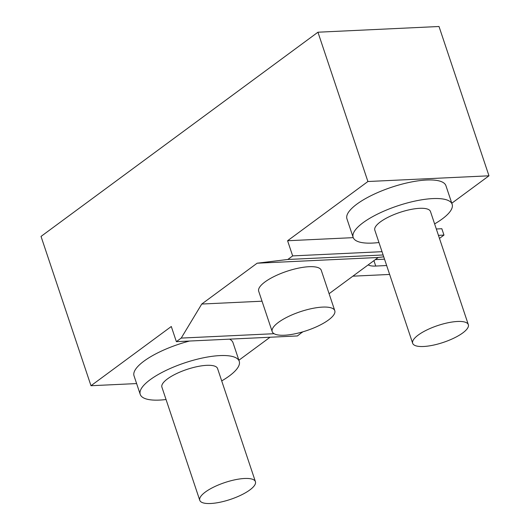 <?xml version="1.0" encoding="UTF-8"?>
<svg xmlns="http://www.w3.org/2000/svg" width="530" height="530" viewBox="0 0 530 530"><rect width="100%" height="100%" fill="white"/><g stroke="black" fill="none" stroke-linecap="round" stroke-linejoin="round"><path stroke-width="0.79" d="M451.792 203.222L488.971 175.808L439.012 26.5L317.947 32.211L41.029 236.42L90.988 385.727L171.296 326.5L176.371 341.658L181.214 338.087L201.751 304.041L257.136 263.205L287.816 259.475L292.659 255.904L287.591 240.746L367.906 181.518L317.947 32.211M238.884 360.234L270.061 337.239M176.371 341.658L297.436 335.947L302.57 331.906M329.097 293.706L378.201 257.487L383.74 256.818M488.971 175.808L367.906 181.518M353.245 237.645L287.591 240.746M434.613 223.898A52.192 15.781 161.5 0 0 452.143 204.269L445.929 185.699A52.192 15.781 161.5 0 0 426.597 180.021A52.192 15.781 161.5 0 0 372.139 195.126A52.192 15.781 161.5 0 0 346.938 218.824L353.152 237.394A52.192 15.781 161.5 0 0 372.484 243.078A52.192 15.781 161.5 0 0 378.957 242.521M382.024 251.684L292.659 255.904M383.124 254.976L287.816 259.475M378.201 257.487L257.136 263.205M262.025 301.199L201.751 304.041M334.781 310.693L321.266 270.3A32.992 9.977 161.5 0 0 309.043 266.709A32.992 9.977 161.5 0 0 274.626 276.256A32.992 9.977 161.5 0 0 258.693 291.235L272.208 331.634A32.992 9.977 161.5 0 0 284.431 335.225A32.992 9.977 161.5 0 0 318.848 325.678A32.992 9.977 161.5 0 0 334.781 310.693A32.992 9.977 161.5 0 0 322.565 307.102A32.992 9.977 161.5 0 0 288.141 316.648A32.992 9.977 161.5 0 0 272.208 331.634M302.285 332.376L300.609 332.456M274.063 333.708L181.214 338.087M136.621 383.574L90.988 385.727M221.706 380.904A52.192 15.781 161.5 0 0 239.235 361.281L233.021 342.711A52.192 15.781 161.5 0 0 229.576 339.147M189.482 341.042A52.192 15.781 161.5 0 0 134.03 375.83L140.238 394.4A52.192 15.781 161.5 0 0 159.576 400.084A52.192 15.781 161.5 0 0 166.049 399.527M239.235 361.281A52.192 15.781 161.5 0 0 219.897 355.597A52.192 15.781 161.5 0 0 165.446 370.702A52.192 15.781 161.5 0 0 140.238 394.4M255.427 481.684L217.565 368.529A29.349 8.871 161.5 0 0 206.693 365.336A29.349 8.871 161.5 0 0 176.079 373.822A29.349 8.871 161.5 0 0 161.908 387.152L199.77 500.307A29.349 8.871 161.5 0 0 210.635 503.5A29.349 8.871 161.5 0 0 241.256 495.007A29.349 8.871 161.5 0 0 255.427 481.684A29.349 8.871 161.5 0 0 244.555 478.484A29.349 8.871 161.5 0 0 213.941 486.977A29.349 8.871 161.5 0 0 199.77 500.307M452.143 204.269A52.192 15.781 161.5 0 0 432.811 198.591A52.192 15.781 161.5 0 0 378.354 213.689A52.192 15.781 161.5 0 0 353.152 237.394M468.334 324.671L430.473 211.523A29.349 8.871 161.5 0 0 419.608 208.323A29.349 8.871 161.5 0 0 388.987 216.816A29.349 8.871 161.5 0 0 374.816 230.146L412.678 343.294A29.349 8.871 161.5 0 0 423.55 346.494A29.349 8.871 161.5 0 0 454.164 338.001A29.349 8.871 161.5 0 0 468.334 324.671A29.349 8.871 161.5 0 0 457.463 321.478A29.349 8.871 161.5 0 0 426.849 329.971A29.349 8.871 161.5 0 0 412.678 343.294M439.469 238.407L443.974 235.088L441.841 228.721L436.316 228.986M384.528 259.17L375.339 259.607M368.198 264.874A23.433 7.089 161.5 0 0 375.73 266.053L373.922 260.647M386.661 265.537L375.73 266.053M352.861 276.176L389.643 274.447M443.974 235.088L438.449 235.353"/></g></svg>
